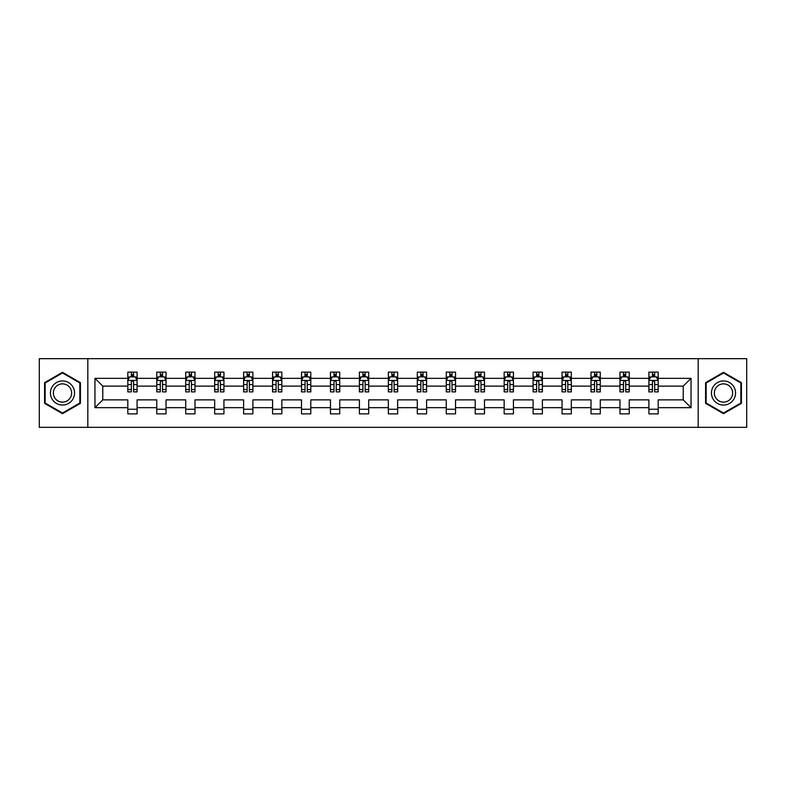 <?xml version="1.0" encoding="UTF-8"?>
<svg xmlns="http://www.w3.org/2000/svg" width="786" height="786" viewBox="0 0 786 786"><rect width="100%" height="100%" fill="white"/><g stroke="black" fill="none" stroke-linecap="round" stroke-linejoin="round"><path stroke-width="1.18" d="M698.174 427.329L746.7 427.329L746.7 358.671L698.174 358.671L698.174 427.329L87.826 427.329L87.826 358.671L39.3 358.671L39.3 427.329L87.826 427.329M658.187 407.659L658.187 399.868L683.231 399.868L691.032 407.659L658.187 407.659L658.187 413.878L648.902 413.878L648.902 407.659L629.232 407.659L629.232 413.878L619.957 413.878L619.957 407.659L600.288 407.659L600.288 413.878L591.003 413.878L591.003 407.659L571.334 407.659L571.334 413.878L562.059 413.878L562.059 407.659L542.389 407.659L542.389 413.878L533.105 413.878L533.105 407.659L513.435 407.659L513.435 413.878L504.16 413.878L504.16 407.659L484.49 407.659L484.49 413.878L475.206 413.878L475.206 407.659L455.536 407.659L455.536 413.878L446.261 413.878L446.261 407.659L426.592 407.659L426.592 413.878L417.307 413.878L417.307 407.659L397.637 407.659L397.637 413.878L388.363 413.878L388.363 407.659L368.693 407.659L368.693 413.878L359.408 413.878L359.408 407.659L339.739 407.659L339.739 413.878L330.464 413.878L330.464 407.659L310.794 407.659L310.794 413.878L301.51 413.878L301.51 407.659L281.84 407.659L281.84 413.878L272.565 413.878L272.565 407.659L252.895 407.659L252.895 413.878L243.611 413.878L243.611 407.659L223.941 407.659L223.941 413.878L214.666 413.878L214.666 407.659L194.997 407.659L194.997 413.878L185.712 413.878L185.712 407.659L166.043 407.659L166.043 413.878L156.768 413.878L156.768 407.659L137.098 407.659L137.098 413.878L127.813 413.878L127.813 407.659L94.968 407.659L94.968 378.341L127.813 378.341L127.813 372.122L137.098 372.122L137.098 378.341L156.768 378.341L156.768 372.122L166.043 372.122L166.043 378.341L185.712 378.341L185.712 372.122L194.997 372.122L194.997 378.341L214.666 378.341L214.666 372.122L223.941 372.122L223.941 378.341L243.611 378.341L243.611 372.122L252.895 372.122L252.895 378.341L272.565 378.341L272.565 372.122L281.84 372.122L281.84 378.341L301.51 378.341L301.51 372.122L310.794 372.122L310.794 378.341L330.464 378.341L330.464 372.122L339.739 372.122L339.739 378.341L359.408 378.341L359.408 372.122L368.693 372.122L368.693 378.341L388.363 378.341L388.363 372.122L397.637 372.122L397.637 378.341L417.307 378.341L417.307 372.122L426.592 372.122L426.592 378.341L446.261 378.341L446.261 372.122L455.536 372.122L455.536 378.341L475.206 378.341L475.206 372.122L484.49 372.122L484.49 378.341L504.16 378.341L504.16 372.122L513.435 372.122L513.435 378.341L533.105 378.341L533.105 372.122L542.389 372.122L542.389 378.341L562.059 378.341L562.059 372.122L571.334 372.122L571.334 378.341L591.003 378.341L591.003 372.122L600.288 372.122L600.288 378.341L619.957 378.341L619.957 372.122L629.232 372.122L629.232 378.341L648.902 378.341L648.902 372.122L658.187 372.122L658.187 378.341L691.032 378.341L691.032 407.659M698.174 358.671L87.826 358.671M648.902 378.341L648.902 386.132L629.232 386.132L629.232 378.341M629.232 407.659L629.232 399.868L648.902 399.868L648.902 407.659M619.957 378.341L619.957 386.132L600.288 386.132L600.288 378.341M600.288 407.659L600.288 399.868L619.957 399.868L619.957 407.659M591.003 378.341L591.003 386.132L571.334 386.132L571.334 378.341M571.334 407.659L571.334 399.868L591.003 399.868L591.003 407.659M562.059 378.341L562.059 386.132L542.389 386.132L542.389 378.341M542.389 407.659L542.389 399.868L562.059 399.868L562.059 407.659M533.105 378.341L533.105 386.132L513.435 386.132L513.435 378.341M513.435 407.659L513.435 399.868L533.105 399.868L533.105 407.659M504.16 378.341L504.16 386.132L484.49 386.132L484.49 378.341M484.49 407.659L484.49 399.868L504.16 399.868L504.16 407.659M475.206 378.341L475.206 386.132L455.536 386.132L455.536 378.341M455.536 407.659L455.536 399.868L475.206 399.868L475.206 407.659M446.261 378.341L446.261 386.132L426.592 386.132L426.592 378.341M426.592 407.659L426.592 399.868L446.261 399.868L446.261 407.659M417.307 378.341L417.307 386.132L397.637 386.132L397.637 378.341M397.637 407.659L397.637 399.868L417.307 399.868L417.307 407.659M388.363 378.341L388.363 386.132L368.693 386.132L368.693 378.341M368.693 407.659L368.693 399.868L388.363 399.868L388.363 407.659M359.408 378.341L359.408 386.132L339.739 386.132L339.739 378.341M339.739 407.659L339.739 399.868L359.408 399.868L359.408 407.659M330.464 378.341L330.464 386.132L310.794 386.132L310.794 378.341M310.794 407.659L310.794 399.868L330.464 399.868L330.464 407.659M301.51 378.341L301.51 386.132L281.84 386.132L281.84 378.341M281.84 407.659L281.84 399.868L301.51 399.868L301.51 407.659M272.565 378.341L272.565 386.132L252.895 386.132L252.895 378.341M252.895 407.659L252.895 399.868L272.565 399.868L272.565 407.659M243.611 378.341L243.611 386.132L223.941 386.132L223.941 378.341M223.941 407.659L223.941 399.868L243.611 399.868L243.611 407.659M214.666 378.341L214.666 386.132L194.997 386.132L194.997 378.341M194.997 407.659L194.997 399.868L214.666 399.868L214.666 407.659M185.712 378.341L185.712 386.132L166.043 386.132L166.043 378.341M166.043 407.659L166.043 399.868L185.712 399.868L185.712 407.659M156.768 378.341L156.768 386.132L137.098 386.132L137.098 378.341M137.098 407.659L137.098 399.868L156.768 399.868L156.768 407.659M127.813 378.341L127.813 386.132L102.769 386.132L102.769 399.868L127.813 399.868L127.813 407.659M94.968 378.341L102.769 386.132M683.231 399.868L683.231 386.132L658.187 386.132L658.187 378.341M652.429 376.759L654.659 376.759M623.485 376.759L625.705 376.759M594.53 376.759L596.761 376.759M565.586 376.759L567.806 376.759M536.632 376.759L538.862 376.759M507.687 376.759L509.908 376.759M478.733 376.759L480.963 376.759M449.789 376.759L452.009 376.759M420.834 376.759L423.065 376.759M391.89 376.759L394.11 376.759M362.935 376.759L365.166 376.759M333.991 376.759L336.212 376.759M305.037 376.759L307.267 376.759M276.092 376.759L278.313 376.759M247.138 376.759L249.368 376.759M218.194 376.759L220.414 376.759M189.239 376.759L191.47 376.759M160.295 376.759L162.515 376.759M131.341 376.759L133.571 376.759M127.813 409.241L137.098 409.241M156.768 409.241L166.043 409.241M185.712 409.241L194.997 409.241M214.666 409.241L223.941 409.241M243.611 409.241L252.895 409.241M272.565 409.241L281.84 409.241M301.51 409.241L310.794 409.241M330.464 409.241L339.739 409.241M359.408 409.241L368.693 409.241M388.363 409.241L397.637 409.241M417.307 409.241L426.592 409.241M446.261 409.241L455.536 409.241M475.206 409.241L484.49 409.241M504.16 409.241L513.435 409.241M533.105 409.241L542.389 409.241M562.059 409.241L571.334 409.241M591.003 409.241L600.288 409.241M619.957 409.241L629.232 409.241M648.902 409.241L658.187 409.241M102.769 399.868L94.968 407.659M691.032 378.341L683.231 386.132M80.408 382.664L62.497 372.318L44.586 382.664L44.586 403.336L62.497 413.682L80.408 403.336L80.408 382.664M705.592 382.664L705.592 403.336L723.503 413.682L741.414 403.336L741.414 382.664L723.503 372.318L705.592 382.664M133.571 374.539L131.341 374.539M129.562 377.074L127.813 377.074L127.813 372.122L131.341 372.122L131.341 376.858M127.813 389.561L127.813 391.89L131.341 391.89L131.341 389.561L127.813 389.561L127.813 386.132M137.098 386.132L137.098 391.89L133.571 391.89L133.571 381.957C132.834 380.532 132.087 380.532 131.341 381.957L131.341 389.561M135.349 377.074L137.098 377.074L137.098 372.122L133.571 372.122L133.571 376.858M137.098 380.571L135.241 376.858L129.67 376.858L127.813 380.571M162.515 374.539L160.295 374.539M158.507 377.074L156.768 377.074L156.768 372.122L160.295 372.122L160.295 376.858M156.768 389.561L156.768 391.89L160.295 391.89L160.295 389.561L156.768 389.561L156.768 386.132M166.043 386.132L166.043 391.89L162.515 391.89L162.515 381.957C161.778 380.532 161.032 380.532 160.295 381.957L160.295 389.561M164.303 377.074L166.043 377.074L166.043 372.122L162.515 372.122L162.515 376.858M166.043 380.571L164.186 376.858L158.625 376.858L156.768 380.571M191.47 374.539L189.239 374.539M187.461 377.074L185.712 377.074L185.712 372.122L189.239 372.122L189.239 376.858M185.712 389.561L185.712 391.89L189.239 391.89L189.239 389.561L185.712 389.561L185.712 386.132M194.997 386.132L194.997 391.89L191.47 391.89L191.47 381.957C190.723 380.532 189.986 380.532 189.239 381.957L189.239 389.561M193.248 377.074L194.997 377.074L194.997 372.122L191.47 372.122L191.47 376.858M194.997 380.571L193.14 376.858L187.569 376.858L185.712 380.571M52.053 386.967A12.065 12.065 0 0 0 56.464 403.444A12.065 12.065 0 0 0 72.941 399.033A12.065 12.065 0 0 0 68.529 382.556A12.065 12.065 0 0 0 52.053 386.967M54.588 388.431A9.137 9.137 0 0 0 57.928 400.909A9.137 9.137 0 0 0 70.406 397.569A9.137 9.137 0 0 0 67.065 385.091A9.137 9.137 0 0 0 54.588 388.431M79.848 382.979L79.848 403.022L62.497 413.033L45.146 403.022L45.146 382.979L62.497 372.967L79.848 382.979M713.059 386.967A12.065 12.065 0 0 0 717.471 403.444A12.065 12.065 0 0 0 733.947 399.033A12.065 12.065 0 0 0 729.536 382.556A12.065 12.065 0 0 0 713.059 386.967M715.594 388.431A9.137 9.137 0 0 0 718.935 400.909A9.137 9.137 0 0 0 731.412 397.569A9.137 9.137 0 0 0 728.072 385.091A9.137 9.137 0 0 0 715.594 388.431M740.854 382.979L740.854 403.022L723.503 413.033L706.152 403.022L706.152 382.979L723.503 372.967L740.854 382.979M220.414 374.539L218.194 374.539M216.405 377.074L214.666 377.074L214.666 372.122L218.194 372.122L218.194 376.858M214.666 389.561L214.666 391.89L218.194 391.89L218.194 389.561L214.666 389.561L214.666 386.132M223.941 386.132L223.941 391.89L220.414 391.89L220.414 381.957C219.677 380.532 218.93 380.532 218.194 381.957L218.194 389.561M222.202 377.074L223.941 377.074L223.941 372.122L220.414 372.122L220.414 376.858M223.941 380.571L222.084 376.858L216.523 376.858L214.666 380.571M249.368 374.539L247.138 374.539M245.36 377.074L243.611 377.074L243.611 372.122L247.138 372.122L247.138 376.858M243.611 389.561L243.611 391.89L247.138 391.89L247.138 389.561L243.611 389.561L243.611 386.132M252.895 386.132L252.895 391.89L249.368 391.89L249.368 381.957C248.622 380.532 247.885 380.532 247.138 381.957L247.138 389.561M251.147 377.074L252.895 377.074L252.895 372.122L249.368 372.122L249.368 376.858M252.895 380.571L251.039 376.858L245.468 376.858L243.611 380.571M278.313 374.539L276.092 374.539M274.304 377.074L272.565 377.074L272.565 372.122L276.092 372.122L276.092 376.858M272.565 389.561L272.565 391.89L276.092 391.89L276.092 389.561L272.565 389.561L272.565 386.132M281.84 386.132L281.84 391.89L278.313 391.89L278.313 381.957C277.576 380.532 276.829 380.532 276.092 381.957L276.092 389.561M280.101 377.074L281.84 377.074L281.84 372.122L278.313 372.122L278.313 376.858M281.84 380.571L279.983 376.858L274.422 376.858L272.565 380.571M307.267 374.539L305.037 374.539M303.258 377.074L301.51 377.074L301.51 372.122L305.037 372.122L305.037 376.858M301.51 389.561L301.51 391.89L305.037 391.89L305.037 389.561L301.51 389.561L301.51 386.132M310.794 386.132L310.794 391.89L307.267 391.89L307.267 381.957C306.52 380.532 305.783 380.532 305.037 381.957L305.037 389.561M309.045 377.074L310.794 377.074L310.794 372.122L307.267 372.122L307.267 376.858M310.794 380.571L308.937 376.858L303.367 376.858L301.51 380.571M336.212 374.539L333.991 374.539M332.203 377.074L330.464 377.074L330.464 372.122L333.991 372.122L333.991 376.858M330.464 389.561L330.464 391.89L333.991 391.89L333.991 389.561L330.464 389.561L330.464 386.132M339.739 386.132L339.739 391.89L336.212 391.89L336.212 381.957C335.475 380.532 334.728 380.532 333.991 381.957L333.991 389.561M338 377.074L339.739 377.074L339.739 372.122L336.212 372.122L336.212 376.858M339.739 380.571L337.882 376.858L332.321 376.858L330.464 380.571M365.166 374.539L362.935 374.539M361.157 377.074L359.408 377.074L359.408 372.122L362.935 372.122L362.935 376.858M359.408 389.561L359.408 391.89L362.935 391.89L362.935 389.561L359.408 389.561L359.408 386.132M368.693 386.132L368.693 391.89L365.166 391.89L365.166 381.957C364.419 380.532 363.682 380.532 362.935 381.957L362.935 389.561M366.944 377.074L368.693 377.074L368.693 372.122L365.166 372.122L365.166 376.858M368.693 380.571L366.836 376.858L361.265 376.858L359.408 380.571M394.11 374.539L391.89 374.539M390.102 377.074L388.363 377.074L388.363 372.122L391.89 372.122L391.89 376.858M388.363 389.561L388.363 391.89L391.89 391.89L391.89 389.561L388.363 389.561L388.363 386.132M397.637 386.132L397.637 391.89L394.11 391.89L394.11 381.957C393.373 380.532 392.627 380.532 391.89 381.957L391.89 389.561M395.898 377.074L397.637 377.074L397.637 372.122L394.11 372.122L394.11 376.858M397.637 380.571L395.78 376.858L390.22 376.858L388.363 380.571M423.065 374.539L420.834 374.539M419.056 377.074L417.307 377.074L417.307 372.122L420.834 372.122L420.834 376.858M417.307 389.561L417.307 391.89L420.834 391.89L420.834 389.561L417.307 389.561L417.307 386.132M426.592 386.132L426.592 391.89L423.065 391.89L423.065 381.957C422.318 380.532 421.581 380.532 420.834 381.957L420.834 389.561M424.843 377.074L426.592 377.074L426.592 372.122L423.065 372.122L423.065 376.858M426.592 380.571L424.735 376.858L419.164 376.858L417.307 380.571M452.009 374.539L449.789 374.539M448 377.074L446.261 377.074L446.261 372.122L449.789 372.122L449.789 376.858M446.261 389.561L446.261 391.89L449.789 391.89L449.789 389.561L446.261 389.561L446.261 386.132M455.536 386.132L455.536 391.89L452.009 391.89L452.009 381.957C451.272 380.532 450.525 380.532 449.789 381.957L449.789 389.561M453.797 377.074L455.536 377.074L455.536 372.122L452.009 372.122L452.009 376.858M455.536 380.571L453.679 376.858L448.118 376.858L446.261 380.571M480.963 374.539L478.733 374.539M476.955 377.074L475.206 377.074L475.206 372.122L478.733 372.122L478.733 376.858M475.206 389.561L475.206 391.89L478.733 391.89L478.733 389.561L475.206 389.561L475.206 386.132M484.49 386.132L484.49 391.89L480.963 391.89L480.963 381.957C480.217 380.532 479.48 380.532 478.733 381.957L478.733 389.561M482.742 377.074L484.49 377.074L484.49 372.122L480.963 372.122L480.963 376.858M484.49 380.571L482.633 376.858L477.063 376.858L475.206 380.571M509.908 374.539L507.687 374.539M505.899 377.074L504.16 377.074L504.16 372.122L507.687 372.122L507.687 376.858M504.16 389.561L504.16 391.89L507.687 391.89L507.687 389.561L504.16 389.561L504.16 386.132M513.435 386.132L513.435 391.89L509.908 391.89L509.908 381.957C509.171 380.532 508.424 380.532 507.687 381.957L507.687 389.561M511.696 377.074L513.435 377.074L513.435 372.122L509.908 372.122L509.908 376.858M513.435 380.571L511.578 376.858L506.017 376.858L504.16 380.571M538.862 374.539L536.632 374.539M534.853 377.074L533.105 377.074L533.105 372.122L536.632 372.122L536.632 376.858M533.105 389.561L533.105 391.89L536.632 391.89L536.632 389.561L533.105 389.561L533.105 386.132M542.389 386.132L542.389 391.89L538.862 391.89L538.862 381.957C538.115 380.532 537.378 380.532 536.632 381.957L536.632 389.561M540.64 377.074L542.389 377.074L542.389 372.122L538.862 372.122L538.862 376.858M542.389 380.571L540.532 376.858L534.961 376.858L533.105 380.571M567.806 374.539L565.586 374.539M563.798 377.074L562.059 377.074L562.059 372.122L565.586 372.122L565.586 376.858M562.059 389.561L562.059 391.89L565.586 391.89L565.586 389.561L562.059 389.561L562.059 386.132M571.334 386.132L571.334 391.89L567.806 391.89L567.806 381.957C567.07 380.532 566.323 380.532 565.586 381.957L565.586 389.561M569.595 377.074L571.334 377.074L571.334 372.122L567.806 372.122L567.806 376.858M571.334 380.571L569.477 376.858L563.916 376.858L562.059 380.571M596.761 374.539L594.53 374.539M592.752 377.074L591.003 377.074L591.003 372.122L594.53 372.122L594.53 376.858M591.003 389.561L591.003 391.89L594.53 391.89L594.53 389.561L591.003 389.561L591.003 386.132M600.288 386.132L600.288 391.89L596.761 391.89L596.761 381.957C596.014 380.532 595.277 380.532 594.53 381.957L594.53 389.561M598.539 377.074L600.288 377.074L600.288 372.122L596.761 372.122L596.761 376.858M600.288 380.571L598.431 376.858L592.86 376.858L591.003 380.571M625.705 374.539L623.485 374.539M621.697 377.074L619.957 377.074L619.957 372.122L623.485 372.122L623.485 376.858M619.957 389.561L619.957 391.89L623.485 391.89L623.485 389.561L619.957 389.561L619.957 386.132M629.232 386.132L629.232 391.89L625.705 391.89L625.705 381.957C624.968 380.532 624.222 380.532 623.485 381.957L623.485 389.561M627.493 377.074L629.232 377.074L629.232 372.122L625.705 372.122L625.705 376.858M629.232 380.571L627.375 376.858L621.814 376.858L619.957 380.571M654.659 374.539L652.429 374.539M650.651 377.074L648.902 377.074L648.902 372.122L652.429 372.122L652.429 376.858M648.902 389.561L648.902 391.89L652.429 391.89L652.429 389.561L648.902 389.561L648.902 386.132M658.187 386.132L658.187 391.89L654.659 391.89L654.659 381.957C653.913 380.532 653.176 380.532 652.429 381.957L652.429 389.561M656.438 377.074L658.187 377.074L658.187 372.122L654.659 372.122L654.659 376.858M658.187 380.571L656.33 376.858L650.759 376.858L648.902 380.571M137.049 380.473L127.863 380.473M137.098 389.561L133.571 389.561M131.341 384.59L127.813 384.59M137.098 384.59L133.571 384.59M133.571 375.718L131.341 375.718M166.003 380.473L156.817 380.473M166.043 389.561L162.515 389.561M160.295 384.59L156.768 384.59M166.043 384.59L162.515 384.59M162.515 375.718L160.295 375.718M194.948 380.473L185.761 380.473M194.997 389.561L191.47 389.561M189.239 384.59L185.712 384.59M194.997 384.59L191.47 384.59M191.47 375.718L189.239 375.718M223.902 380.473L214.716 380.473M223.941 389.561L220.414 389.561M218.194 384.59L214.666 384.59M223.941 384.59L220.414 384.59M220.414 375.718L218.194 375.718M252.846 380.473L243.66 380.473M252.895 389.561L249.368 389.561M247.138 384.59L243.611 384.59M252.895 384.59L249.368 384.59M249.368 375.718L247.138 375.718M281.801 380.473L272.614 380.473M281.84 389.561L278.313 389.561M276.092 384.59L272.565 384.59M281.84 384.59L278.313 384.59M278.313 375.718L276.092 375.718M310.745 380.473L301.559 380.473M310.794 389.561L307.267 389.561M305.037 384.59L301.51 384.59M310.794 384.59L307.267 384.59M307.267 375.718L305.037 375.718M339.699 380.473L330.513 380.473M339.739 389.561L336.212 389.561M333.991 384.59L330.464 384.59M339.739 384.59L336.212 384.59M336.212 375.718L333.991 375.718M368.644 380.473L359.457 380.473M368.693 389.561L365.166 389.561M362.935 384.59L359.408 384.59M368.693 384.59L365.166 384.59M365.166 375.718L362.935 375.718M397.588 380.473L388.412 380.473M397.637 389.561L394.11 389.561M391.89 384.59L388.363 384.59M397.637 384.59L394.11 384.59M394.11 375.718L391.89 375.718M426.543 380.473L417.356 380.473M426.592 389.561L423.065 389.561M420.834 384.59L417.307 384.59M426.592 384.59L423.065 384.59M423.065 375.718L420.834 375.718M455.487 380.473L446.301 380.473M455.536 389.561L452.009 389.561M449.789 384.59L446.261 384.59M455.536 384.59L452.009 384.59M452.009 375.718L449.789 375.718M484.441 380.473L475.255 380.473M484.49 389.561L480.963 389.561M478.733 384.59L475.206 384.59M484.49 384.59L480.963 384.59M480.963 375.718L478.733 375.718M513.386 380.473L504.199 380.473M513.435 389.561L509.908 389.561M507.687 384.59L504.16 384.59M513.435 384.59L509.908 384.59M509.908 375.718L507.687 375.718M542.34 380.473L533.154 380.473M542.389 389.561L538.862 389.561M536.632 384.59L533.105 384.59M542.389 384.59L538.862 384.59M538.862 375.718L536.632 375.718M571.284 380.473L562.098 380.473M571.334 389.561L567.806 389.561M565.586 384.59L562.059 384.59M571.334 384.59L567.806 384.59M567.806 375.718L565.586 375.718M600.239 380.473L591.052 380.473M600.288 389.561L596.761 389.561M594.53 384.59L591.003 384.59M600.288 384.59L596.761 384.59M596.761 375.718L594.53 375.718M629.183 380.473L619.997 380.473M629.232 389.561L625.705 389.561M623.485 384.59L619.957 384.59M629.232 384.59L625.705 384.59M625.705 375.718L623.485 375.718M658.137 380.473L648.951 380.473M658.187 389.561L654.659 389.561M652.429 384.59L648.902 384.59M658.187 384.59L654.659 384.59M654.659 375.718L652.429 375.718"/></g></svg>

